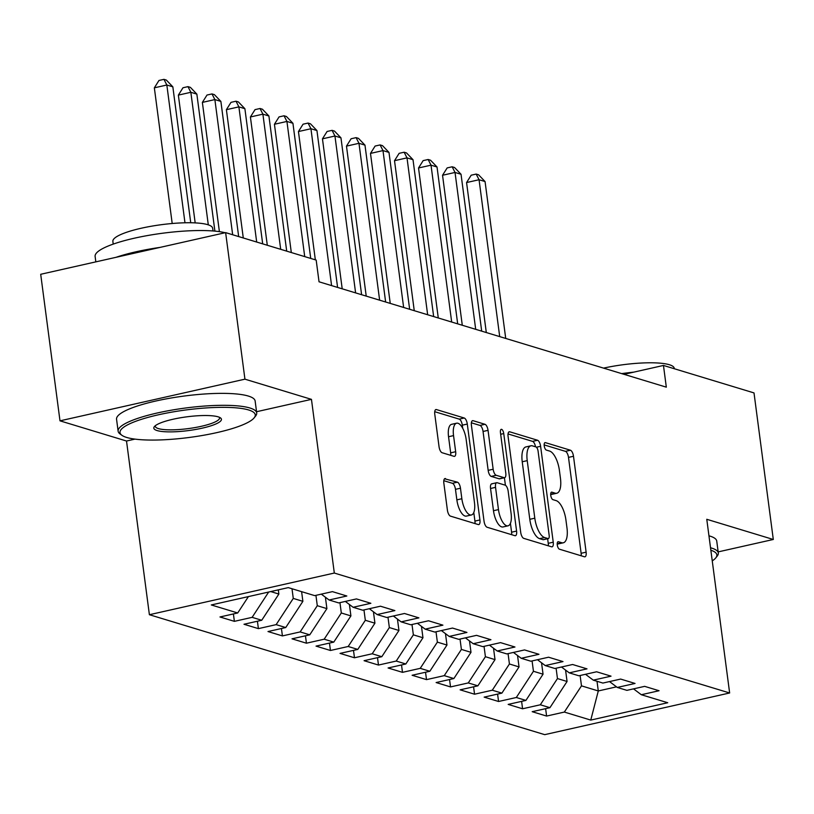 <?xml version="1.0" encoding="UTF-8"?>
<svg xmlns="http://www.w3.org/2000/svg" width="814" height="814" viewBox="0 0 814 814"><rect width="100%" height="100%" fill="white"/><g stroke="black" fill="none" stroke-linecap="round" stroke-linejoin="round"><path stroke-width="1.22" d="M557.275 544.953A3.846 1.536 77.3 0 0 559.422 549.185L584.472 556.786A5.484 2.198 77.3 0 0 584.971 556.807A5.484 2.198 77.3 0 0 586.121 552.167L573.494 456.267A5.484 2.198 77.3 0 0 570.441 450.223L545.39 442.633A3.846 1.536 77.3 0 0 545.034 442.613A3.846 1.536 77.3 0 0 544.23 445.858A3.846 1.536 77.3 0 0 546.377 450.091L549.613 451.068A17.562 7.031 77.3 0 1 559.401 470.411L560.459 478.398A17.562 7.031 77.3 0 1 556.776 493.243A17.562 7.031 77.3 0 1 555.158 493.162L551.912 492.175A3.846 1.536 77.3 0 0 551.566 492.155A3.846 1.536 77.3 0 0 550.752 495.411A3.846 1.536 77.3 0 0 552.899 499.633L556.135 500.62A17.562 7.031 77.3 0 1 565.923 519.953L566.982 527.95A17.562 7.031 77.3 0 1 563.298 542.796A17.562 7.031 77.3 0 1 561.68 542.714L558.435 541.727A3.846 1.536 77.3 0 0 558.089 541.707A3.846 1.536 77.3 0 0 557.275 544.953M445.502 478.561A5.484 2.198 77.3 0 0 445.004 478.54A5.484 2.198 77.3 0 0 443.844 483.18L447.395 510.083A5.484 2.198 77.3 0 0 450.447 516.127L478.266 524.562A5.484 2.198 77.3 0 0 478.774 524.592A5.484 2.198 77.3 0 0 479.924 519.953L467.297 424.053A5.484 2.198 77.3 0 0 464.234 418.009L436.416 409.564A5.484 2.198 77.3 0 0 435.917 409.544A5.484 2.198 77.3 0 0 434.768 414.184L439.041 446.683A5.484 2.198 77.3 0 0 442.104 452.726L454.009 456.339A5.484 2.198 77.3 0 0 454.507 456.359A5.484 2.198 77.3 0 0 455.667 451.719L453.54 435.602A14.683 5.881 77.3 0 1 456.623 423.199A14.683 5.881 77.3 0 1 466.157 439.428L474.47 502.564A14.683 5.881 77.3 0 1 471.387 514.977A14.683 5.881 77.3 0 1 461.853 498.738L460.47 488.217A5.484 2.198 77.3 0 0 457.407 482.173L444.556 478.774M256.552 411.721L311.457 399.359L244.933 379.171L225.631 232.621L316.178 260.083L319.037 281.797L666.32 387.159L663.461 365.445L624.033 374.338M311.457 399.359L334.32 573.046L729.639 692.979L544.708 734.655L149.389 614.712L334.32 573.046M718.172 551.892L773.3 539.479L706.776 519.291L729.639 692.979M773.3 539.479L754.008 392.918L663.461 365.445M520.706 532.325A5.484 2.198 77.3 0 0 523.768 538.369L551.587 546.804A5.484 2.198 77.3 0 0 552.085 546.835A5.484 2.198 77.3 0 0 553.235 542.195L540.608 446.296A5.484 2.198 77.3 0 0 537.555 440.252L509.737 431.807A5.484 2.198 77.3 0 0 509.228 431.786A5.484 2.198 77.3 0 0 508.078 436.426L520.706 532.325M514.926 535.683L487.108 527.248A5.484 2.198 77.3 0 1 484.045 521.204L471.418 425.305A5.484 2.198 77.3 0 1 472.578 420.665A5.484 2.198 77.3 0 1 473.076 420.685L484.981 424.298A5.484 2.198 77.3 0 1 488.044 430.341L493.162 469.24A5.484 2.198 77.3 0 0 496.225 475.284L504.12 477.676A5.484 2.198 77.3 0 0 504.619 477.706A5.484 2.198 77.3 0 0 505.779 473.066L500.447 432.57A3.846 1.536 77.3 0 1 501.251 429.324A3.846 1.536 77.3 0 1 503.744 433.577L516.585 531.074A5.484 2.198 77.3 0 1 515.425 535.714A5.484 2.198 77.3 0 1 514.926 535.683M545.624 708.668L546.601 716.066L564.346 712.067L590.761 720.085L667.734 702.736L641.32 694.729L659.055 690.73L644.647 686.355L626.902 690.353L617.297 687.443L635.042 683.445L620.634 679.069L602.889 683.068L593.284 680.148L611.029 676.159L596.611 671.784L578.876 675.783L569.261 672.863L587.006 668.864L572.598 664.499L554.853 668.498L545.248 665.577L562.993 661.579L548.585 657.213L530.84 661.212L521.235 658.292L538.97 654.293L524.562 649.928L506.817 653.917L497.212 651.007L514.957 647.008L500.549 642.633L482.804 646.631L473.199 643.721L490.944 639.723L476.536 635.347L458.791 639.346L449.186 636.436L466.921 632.437L452.513 628.062L434.768 632.061L425.162 629.151L442.908 625.152L428.5 620.777L410.755 624.776L401.149 621.865L418.895 617.867L404.477 613.491L386.742 617.49L377.126 614.57L394.871 610.581L380.464 606.206L362.718 610.205L353.113 607.285L370.858 603.286L356.451 598.921L338.705 602.92L329.1 599.999L346.835 596.001L332.427 591.636L314.682 595.624L288.268 587.616L211.294 604.955L237.708 612.973L248.423 596.591M546.601 716.066L532.193 711.69L549.928 707.692L540.323 704.782L557.458 678.571L556.094 668.213M521.611 701.383L522.578 708.78L540.323 704.782M522.578 708.78L508.17 704.405L525.915 700.406L516.31 697.496L533.445 671.275L532.081 660.927M497.588 694.098L498.565 701.495L516.31 697.496M498.565 701.495L484.157 697.12L501.902 693.121L492.287 690.211L509.422 663.99L508.068 653.642M473.575 686.812L474.552 694.21L492.287 690.211M474.552 694.21L460.134 689.834L477.879 685.836L468.274 682.926L485.409 656.705L484.045 646.357M449.552 679.517L450.529 686.924L468.274 682.926M450.529 686.924L436.121 682.549L453.866 678.55L444.261 675.64L461.396 649.419L460.032 639.071M425.539 672.232L426.516 679.629L444.261 675.64M426.516 679.629L412.108 675.264L429.843 671.265L420.238 668.345L437.372 642.134L436.009 631.786M401.526 664.946L402.492 672.344L420.238 668.345M402.492 672.344L388.085 667.979L405.83 663.98L396.225 661.06L413.359 634.849L411.996 624.491M377.503 657.661L378.479 665.058L396.225 661.06M378.479 665.058L364.072 660.693L381.817 656.695L372.212 653.774L389.346 627.563L387.983 617.205M353.49 650.376L354.466 657.773L372.212 653.774M354.466 657.773L340.048 653.398L357.794 649.409L348.189 646.489L365.323 620.278L363.96 609.92M329.477 643.091L330.443 650.488L348.189 646.489M330.443 650.488L316.036 646.113L333.781 642.114L324.176 639.204L341.31 612.983L339.947 602.635M305.454 635.805L306.43 643.202L324.176 639.204M306.43 643.202L292.023 638.827L309.768 634.828L300.152 631.918L317.287 605.697L315.934 595.349M281.441 628.52L282.417 635.917L300.152 631.918M282.417 635.917L267.999 631.542L285.745 627.543L276.139 624.633L293.274 598.412L292.002 588.746M257.417 621.224L258.394 628.632L276.139 624.633M258.394 628.632L243.986 624.257L261.732 620.258L252.126 617.348L268.671 592.032M233.404 613.939L234.381 621.347L252.126 617.348M234.381 621.347L219.973 616.971L237.708 612.973M329.1 599.999L321.306 594.139M353.113 607.285L345.329 601.424M270.716 591.564L278.866 594.047L278.317 589.855M261.732 620.258L278.866 594.047M377.126 614.57L369.342 608.709M293.274 598.412L302.879 601.332L301.607 591.666M285.745 627.543L302.879 601.332M401.149 621.865L393.355 615.995M317.287 605.697L326.902 608.618L325.397 597.211M309.768 634.828L326.902 608.618M425.162 629.151L417.379 623.28M341.31 612.983L350.915 615.903L349.409 604.507M333.781 642.114L350.915 615.903M449.186 636.436L441.392 630.565M365.323 620.278L374.928 623.188L373.433 611.792M357.794 649.409L374.928 623.188M473.199 643.721L465.415 637.861M389.346 627.563L398.952 630.474L397.446 619.078M381.817 656.695L398.952 630.474M497.212 651.007L489.428 645.146M413.359 634.849L422.965 637.759L421.469 626.363M405.83 663.98L422.965 637.759M521.235 658.292L513.441 652.431M437.372 642.134L446.978 645.044L445.482 633.648M429.843 671.265L446.978 645.044M545.248 665.577L537.464 659.716M461.396 649.419L471.001 652.329L469.495 640.933M453.866 678.55L471.001 652.329M569.261 672.863L561.477 667.002M485.409 656.705L495.014 659.625L493.518 648.219M477.879 685.836L495.014 659.625M593.284 680.148L585.49 674.287M509.422 663.99L519.037 666.91L517.531 655.504M501.902 693.121L519.037 666.91M617.297 687.443L609.513 681.572M533.445 671.275L543.05 674.196L541.544 662.799M525.915 700.406L543.05 674.196M641.32 694.729L633.526 688.858M557.458 678.571L567.063 681.481L565.567 670.085M549.928 707.692L567.063 681.481M225.631 232.621L40.7 274.287L59.992 420.838L126.516 441.025L149.389 614.712M244.933 379.171L59.992 420.838M597.018 681.287L598.29 690.954L616.513 686.843M564.346 712.067L581.481 685.856L580.117 675.498M581.481 685.856L598.29 690.954L590.761 720.085M126.516 441.025L134.992 439.112M557.203 543.956A17.562 7.031 77.3 0 0 558.302 543.915L563.298 542.796M550.681 494.403A17.562 7.031 77.3 0 0 551.77 494.373L556.776 493.243M581.176 555.789A5.484 2.198 77.3 0 0 581.125 553.296L568.498 457.397A5.484 2.198 77.3 0 0 565.445 451.353L544.159 444.902M535.52 446.794A5.484 2.198 77.3 0 0 532.559 441.371L508.038 433.933M548.29 545.807A5.484 2.198 77.3 0 0 548.239 543.325L547.639 538.746M548.005 538.563A3.846 1.536 77.3 0 0 548.361 538.583A3.846 1.536 77.3 0 0 549.165 535.337L538.085 451.149A3.846 1.536 77.3 0 0 535.938 446.927L532.529 445.889A17.562 7.031 77.3 0 0 530.911 445.797A17.562 7.031 77.3 0 0 527.228 460.643L534.798 518.182A17.562 7.031 77.3 0 0 544.586 537.525L548.005 538.563L543.009 539.692A3.846 1.536 77.3 0 0 543.365 539.702A3.846 1.536 77.3 0 0 543.671 539.54M530.911 445.797L525.915 446.927A17.562 7.031 77.3 0 0 522.232 461.772L527.228 460.643M543.009 539.692L539.59 538.654A17.562 7.031 77.3 0 1 529.802 519.312L522.232 461.772M471.377 422.812L479.985 425.427L484.981 424.298M504.619 477.706L499.623 478.825A5.484 2.198 77.3 0 1 499.124 478.805L491.218 476.404A5.484 2.198 77.3 0 1 488.166 470.36L483.048 431.471A5.484 2.198 77.3 0 0 479.985 425.427M504.415 477.747L505.402 485.266M510.419 523.331L511.579 532.203L516.585 531.074M498.473 509.595A14.683 5.881 77.3 0 0 508.007 525.834A14.683 5.881 77.3 0 0 511.09 513.42L508.16 491.178A5.484 2.198 77.3 0 0 505.097 485.134L497.201 482.743A5.484 2.198 77.3 0 0 496.703 482.712A5.484 2.198 77.3 0 0 495.543 487.352L498.473 509.595L493.477 510.724A14.683 5.881 77.3 0 0 503.011 526.953L508.007 525.834M492.205 483.862A5.484 2.198 77.3 0 0 491.697 483.842A5.484 2.198 77.3 0 0 490.547 488.481L495.543 487.352M493.477 510.724L490.547 488.481M511.63 534.686A5.484 2.198 77.3 0 0 511.579 532.203M471.387 514.977L466.391 516.096A14.683 5.881 77.3 0 1 456.858 499.867L455.474 489.346A5.484 2.198 77.3 0 0 452.411 483.302L443.803 480.687M456.623 423.199L451.617 424.318A14.683 5.881 77.3 0 0 448.545 436.731L453.54 435.602M450.712 455.331A5.484 2.198 77.3 0 0 450.661 452.849L448.545 436.731M462.708 428.266L462.301 425.173A5.484 2.198 77.3 0 0 459.238 419.129L434.717 411.691M474.969 523.565A5.484 2.198 77.3 0 0 474.928 521.082L473.789 512.474M505.718 338.431L485.063 181.563L479.059 179.741L466.564 182.55L486.304 332.55M466.564 182.55L471.184 175.203L476.18 174.074L479.059 179.741L499.704 336.609M476.18 174.074L478.581 174.807L485.063 181.563M481.695 331.145L461.039 174.277L455.036 172.456L442.541 175.264L462.291 325.264M442.541 175.264L447.161 167.918L452.167 166.789L455.036 172.456L475.691 329.324M452.167 166.789L454.568 167.521L461.039 174.277M457.682 323.86L437.026 166.992L431.023 165.171L418.528 167.979L438.278 317.979M418.528 167.979L423.148 160.623L428.144 159.503L431.023 165.171L451.678 322.039M428.144 159.503L430.545 160.226L437.026 166.992M710.52 547.761A69.892 14.184 -7.5 0 1 711.497 548.046A69.892 14.184 -7.5 0 1 718.314 553.001A69.892 14.184 -7.5 0 1 717.195 556.115L715.771 557.885A68.213 13.848 172.5 0 0 710.846 550.213M621.662 373.616A69.892 14.184 -7.5 0 1 633.709 372.151M603.561 368.121A50.326 10.216 -7.5 0 1 669.352 364.723A50.326 10.216 -7.5 0 1 674.257 368.294L674.318 368.742M708.953 535.826A69.892 14.184 -7.5 0 1 709.93 536.1A69.892 14.184 -7.5 0 1 716.737 541.056L718.314 553.001M712.25 560.887A68.213 13.848 172.5 0 0 715.771 557.885M248.606 409.961A68.213 13.848 172.5 0 0 164.957 413.41A68.213 13.848 172.5 0 0 121.846 435.256A68.213 13.848 172.5 0 0 126.648 437.444A68.213 13.848 172.5 0 0 196.601 436.416A68.213 13.848 172.5 0 0 254.161 417.836A68.213 13.848 172.5 0 0 248.606 409.961M121.846 435.256L120.014 433.913A69.892 14.184 -7.5 0 1 118.122 431.196A69.892 14.184 -7.5 0 1 171.123 410.225A69.892 14.184 -7.5 0 1 249.898 407.997A69.892 14.184 -7.5 0 1 256.705 412.952A69.892 14.184 -7.5 0 1 255.586 416.066L254.161 417.836M218.121 416.829A34.107 6.929 -7.5 0 1 220.523 417.928A34.107 6.929 -7.5 0 1 198.972 428.846A34.107 6.929 -7.5 0 1 157.143 430.575A34.107 6.929 -7.5 0 1 154.365 426.638A34.107 6.929 -7.5 0 1 183.15 417.348A34.107 6.929 -7.5 0 1 218.121 416.829M155.311 425.712A32.428 6.583 172.5 0 0 155.27 426.302A32.428 6.583 172.5 0 0 158.425 428.602A32.428 6.583 172.5 0 0 194.984 427.574A32.428 6.583 172.5 0 0 219.566 417.836A32.428 6.583 172.5 0 0 219.373 417.287M95.828 261.864L95.116 256.42A69.892 14.184 -7.5 0 1 146.245 235.785A69.892 14.184 -7.5 0 1 225.122 232.733M116.097 257.295A69.892 14.184 -7.5 0 1 160.093 247.385M113.227 244.098L112.871 241.382A50.326 10.216 -7.5 0 1 151.028 226.282A50.326 10.216 -7.5 0 1 207.743 224.674A50.326 10.216 -7.5 0 1 212.658 228.246L213.014 230.962M118.122 431.196L116.555 419.251A69.892 14.184 -7.5 0 1 169.546 398.28A69.892 14.184 -7.5 0 1 248.321 396.052A69.892 14.184 -7.5 0 1 255.138 401.007L256.705 412.952M433.659 316.575L413.013 159.697L407.01 157.875L394.515 160.694L414.255 310.683M394.515 160.694L399.135 153.337L404.131 152.218L407.01 157.875L427.655 314.753M404.131 152.218L406.532 152.94L413.013 159.697M409.646 309.289L388.99 152.411L382.987 150.59L370.492 153.408L390.242 303.398M370.492 153.408L375.112 146.052L380.118 144.933L382.987 150.59L403.642 307.468M380.118 144.933L382.519 145.655L388.99 152.411M385.633 302.004L364.977 145.126L358.974 143.305L346.479 146.123L366.219 296.113M346.479 146.123L351.099 138.767L356.094 137.637L358.974 143.305L379.629 300.183M356.094 137.637L358.496 138.37L364.977 145.126M361.609 294.719L340.964 137.841L334.951 136.019L322.456 138.838L342.206 288.828M322.456 138.838L327.086 131.481L332.081 130.352L334.951 136.019L355.606 292.898M332.081 130.352L334.483 131.085L340.964 137.841M337.596 287.434L316.941 130.555L310.938 128.734L298.443 131.553L315.333 259.829M298.443 131.553L303.062 124.196L308.058 123.067L310.938 128.734L331.593 285.612M308.058 123.067L310.46 123.799L316.941 130.555M310.724 258.435L292.928 123.27L286.925 121.449L274.43 124.267L291.31 252.543M274.43 124.267L279.049 116.911L284.045 115.781L286.925 121.449L304.721 256.613M284.045 115.781L286.447 116.514L292.928 123.27M286.701 251.15L268.905 115.985L262.902 114.164L250.407 116.972L267.297 245.258M250.407 116.972L255.026 109.625L260.032 108.496L262.902 114.164L280.698 249.328M260.032 108.496L262.434 109.229L268.905 115.985M262.688 243.854L244.892 108.7L238.889 106.878L226.394 109.687L243.284 237.973M226.394 109.687L231.013 102.34L236.009 101.211L238.889 106.878L256.685 242.033M236.009 101.211L238.41 101.933L244.892 108.7M238.665 236.569L220.879 101.414L214.876 99.583L202.371 102.401L219.393 231.644M202.371 102.401L207 95.045L211.996 93.925L214.876 99.583L232.662 234.747M211.996 93.925L214.397 94.648L220.879 101.414M214.896 231.125L196.856 94.119L190.852 92.297L178.358 95.116L195.177 222.894M178.358 95.116L182.977 87.759L187.973 86.64L190.852 92.297L208.303 224.857M187.973 86.64L190.384 87.363L196.856 94.119M190.73 222.751L172.843 86.833L166.839 85.012L154.345 87.831L172.202 223.504M154.345 87.831L158.964 80.474L163.96 79.345L166.839 85.012L184.971 222.782M163.96 79.345L166.361 80.077L172.843 86.833M557.214 543.721L561.68 542.714M551.251 492.328L551.912 492.175M550.691 494.169L555.158 493.162M544.729 442.775L545.39 442.633M565.445 451.353L570.441 450.223M568.498 457.397L573.494 456.267M581.125 553.296L586.121 552.167M557.773 541.88L558.435 541.727M508.791 432.02L509.737 431.807M532.559 441.371L537.555 440.252M536.446 447.232L540.608 446.296M548.239 543.325L553.235 542.195M529.802 519.312L534.798 518.182M539.59 538.654L544.586 537.525M472.13 420.899L473.076 420.685M483.048 431.471L488.044 430.341M488.166 470.36L493.162 469.24M491.218 476.404L496.225 475.284M499.124 478.805L504.12 477.676M500.671 434.269L503.744 433.577M452.411 483.302L457.407 482.173M455.474 489.346L460.47 488.217M456.858 499.867L461.853 498.738M450.661 452.849L455.667 451.719M435.47 409.778L436.416 409.564M459.238 419.129L464.234 418.009M462.301 425.173L467.297 424.053M474.928 521.082L479.924 519.953M543.365 539.702L548.361 538.583M491.697 483.842L496.703 482.712"/></g></svg>
